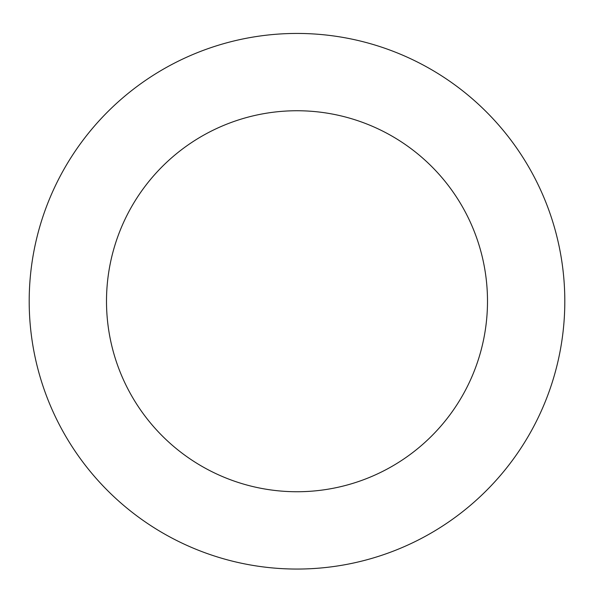 <?xml version="1.0" encoding="UTF-8"?>
<svg xmlns="http://www.w3.org/2000/svg" width="594" height="594" viewBox="0 0 594 594"><rect width="100%" height="100%" fill="white"/><g stroke="black" fill="none" stroke-linecap="round" stroke-linejoin="round"><path stroke-width="0.89" d="M198.686 550.356A267.812 267.812 0 0 0 561.894 261.828A267.812 267.812 0 0 0 130.42 91.55A267.812 267.812 0 0 0 198.686 550.356M227.071 478.445A190.503 190.503 0 0 0 485.424 273.203A190.503 190.503 0 0 0 178.504 152.079A190.503 190.503 0 0 0 227.071 478.445"/></g></svg>
